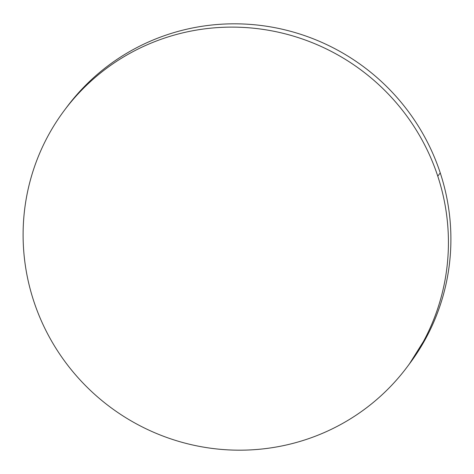 <?xml version="1.0" encoding="UTF-8"?>
<svg xmlns="http://www.w3.org/2000/svg" width="474" height="474" viewBox="0 0 474 474"><rect width="100%" height="100%" fill="white"/><g stroke="black" fill="none" stroke-linecap="round" stroke-linejoin="round"><path stroke-width="0.71" d="M407.172 366.923L409.643 363.623A214.088 210.089 -143.2 0 0 440.251 172.903L437.78 176.204L440.251 172.903A214.088 210.089 -143.2 0 0 271.655 27.083A214.088 210.089 -143.2 0 0 66.828 107.077L64.357 110.377A214.088 210.089 36.8 0 1 269.191 30.383A214.088 210.089 36.8 0 1 437.78 176.204A214.088 210.089 36.8 0 1 407.172 366.923A214.088 210.089 36.8 0 1 202.345 446.917A214.088 210.089 36.8 0 1 33.749 301.097A214.088 210.089 36.8 0 1 64.357 110.377M66.484 107.533L70.75 101.999C79.359 91.215 88.952 81.392 99.534 72.528C110.122 63.658 121.492 55.92 133.65 49.308C145.808 42.701 158.523 37.345 171.784 33.245C185.05 29.145 198.612 26.378 212.476 24.944C226.335 23.51 240.229 23.439 254.153 24.731C268.077 26.023 281.763 28.647 295.219 32.611C308.669 36.575 321.627 41.801 334.093 48.283C346.559 54.771 358.291 62.39 369.287 71.147C380.284 79.899 390.333 89.627 399.44 100.316C408.547 111.005 416.533 122.458 423.401 134.675C430.268 146.893 435.884 159.637 440.251 172.903C444.612 186.175 447.64 199.72 449.328 213.531C451.023 227.348 451.343 241.171 450.3 255C449.257 268.829 446.864 282.403 443.119 295.711C439.38 309.024 434.362 321.822 428.069 334.105L409.346 364.026M33.749 301.097C29.388 287.825 26.36 274.28 24.672 260.469C22.977 246.652 22.657 232.829 23.7 219C24.743 205.171 27.136 191.597 30.881 178.289C34.62 164.976 39.638 152.178 45.931 139.895C52.229 127.613 59.677 116.083 68.28 105.299C76.889 94.516 86.481 84.692 97.069 75.828C107.651 66.958 119.021 59.22 131.18 52.608C143.344 46.002 156.053 40.645 169.319 36.545C182.579 32.445 196.141 29.678 210.006 28.244C223.864 26.811 237.758 26.74 251.682 28.031C265.606 29.323 279.293 31.948 292.748 35.911C306.198 39.875 319.162 45.101 331.622 51.583C344.088 58.071 355.82 65.69 366.817 74.448C377.814 83.199 387.868 92.928 396.975 103.616C406.082 114.305 414.069 125.758 420.936 137.975C427.803 150.193 433.414 162.938 437.78 176.204C442.141 189.476 445.169 203.02 446.864 216.831C448.552 230.648 448.878 244.471 447.829 258.3C446.786 272.129 444.393 285.704 440.648 299.011C436.909 312.325 431.891 325.123 425.599 337.405C419.3 349.688 411.853 361.218 403.25 372.001C394.641 382.785 385.048 392.608 374.466 401.472C363.878 410.342 352.508 418.08 340.35 424.692C328.192 431.299 315.477 436.655 302.216 440.755C288.95 444.855 275.388 447.622 261.524 449.056C247.665 450.49 233.771 450.561 219.847 449.269C205.923 447.977 192.237 445.353 178.781 441.389C165.331 437.425 152.373 432.199 139.907 425.717C127.441 419.229 115.709 411.61 104.713 402.853C93.716 394.101 83.667 384.373 74.56 373.684C65.453 362.995 57.467 351.542 50.6 339.325C43.732 327.107 38.116 314.363 33.749 301.097"/></g></svg>

